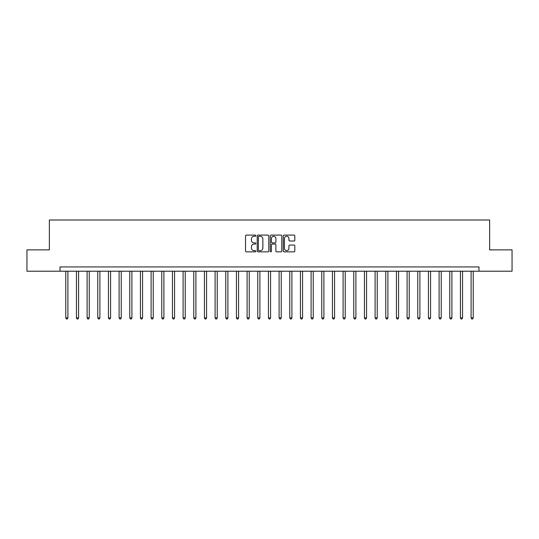 <?xml version="1.0" encoding="UTF-8"?>
<svg xmlns="http://www.w3.org/2000/svg" width="539" height="539" viewBox="0 0 539 539"><rect width="100%" height="100%" fill="white"/><g stroke="black" fill="none" stroke-linecap="round" stroke-linejoin="round"><path stroke-width="0.81" d="M255.85 235.684A0.586 0.586 0 0 0 255.264 235.098L246.363 235.098A0.835 0.835 0 0 0 245.521 235.934L245.521 251.012A0.835 0.835 0 0 0 246.363 251.848L255.264 251.848A0.586 0.586 0 0 0 255.85 251.262A0.586 0.586 0 0 0 255.264 250.675L254.112 250.675A2.682 2.682 0 0 1 251.43 248.001L251.43 246.741A2.682 2.682 0 0 1 254.112 244.059L255.264 244.059A0.586 0.586 0 0 0 255.85 243.473A0.586 0.586 0 0 0 255.264 242.887L254.112 242.887A2.682 2.682 0 0 1 251.43 240.205L251.43 238.952A2.682 2.682 0 0 1 254.112 236.271L255.264 236.271A0.586 0.586 0 0 0 255.85 235.684M293.977 241A0.835 0.835 0 0 0 294.813 240.165L294.813 235.934A0.835 0.835 0 0 0 293.977 235.098L284.093 235.098A0.835 0.835 0 0 0 283.258 235.934L283.258 251.012A0.835 0.835 0 0 0 284.093 251.848L293.977 251.848A0.835 0.835 0 0 0 294.813 251.012L294.813 245.905A0.835 0.835 0 0 0 293.977 245.063L289.746 245.063A0.835 0.835 0 0 0 288.911 245.905L288.911 248.439A2.244 2.244 0 0 1 286.667 250.675A2.244 2.244 0 0 1 284.43 248.439L284.43 238.514A2.244 2.244 0 0 1 286.667 236.271A2.244 2.244 0 0 1 288.911 238.514L288.911 240.165A0.835 0.835 0 0 0 289.746 241L293.977 241M60.018 271.205L26.95 271.205L26.95 249.874L49.352 249.874L49.352 220.006L489.648 220.006L489.648 249.874L512.05 249.874L512.05 271.205L478.982 271.205L478.982 266.94L60.018 266.94L60.018 271.205L478.982 271.205M268.766 235.934A0.835 0.835 0 0 0 267.93 235.098L258.046 235.098A0.835 0.835 0 0 0 257.211 235.934L257.211 251.012A0.835 0.835 0 0 0 258.046 251.848L267.93 251.848A0.835 0.835 0 0 0 268.766 251.012L268.766 235.934M271.07 235.098L280.954 235.098A0.835 0.835 0 0 1 281.789 235.934L281.789 251.012A0.835 0.835 0 0 1 280.954 251.848L276.723 251.848A0.835 0.835 0 0 1 275.887 251.012L275.887 244.901A0.835 0.835 0 0 0 275.052 244.059L272.242 244.059A0.835 0.835 0 0 0 271.407 244.901L271.407 251.262A0.586 0.586 0 0 1 270.821 251.848A0.586 0.586 0 0 1 270.234 251.262L270.234 235.934A0.835 0.835 0 0 1 271.07 235.098M258.969 236.271A0.586 0.586 0 0 0 258.383 236.857L258.383 250.089A0.586 0.586 0 0 0 258.969 250.675L260.182 250.675A2.682 2.682 0 0 0 262.864 248.001L262.864 238.952A2.682 2.682 0 0 0 260.182 236.271L258.969 236.271M275.887 238.555A2.244 2.244 0 0 0 273.644 236.311A2.244 2.244 0 0 0 271.407 238.555L271.407 242.051A0.835 0.835 0 0 0 272.242 242.887L275.052 242.887A0.835 0.835 0 0 0 275.887 242.051L275.887 238.555M65.778 271.205L65.778 317.882L67.907 317.882L67.907 271.205M67.907 317.882L67.267 318.994L66.418 318.994L65.778 317.882M76.444 271.205L76.444 317.882L78.573 317.882L78.573 271.205M78.573 317.882L77.933 318.994L77.084 318.994L76.444 317.882M87.109 271.205L87.109 317.882L89.238 317.882L89.238 271.205M89.238 317.882L88.598 318.994L87.749 318.994L87.109 317.882M97.775 271.205L97.775 317.882L99.904 317.882L99.904 271.205M99.904 317.882L99.27 318.994L98.415 318.994L97.775 317.882M108.44 271.205L108.44 317.882L110.576 317.882L110.576 271.205M110.576 317.882L109.936 318.994L109.08 318.994L108.44 317.882M119.106 271.205L119.106 317.882L121.241 317.882L121.241 271.205M121.241 317.882L120.601 318.994L119.746 318.994L119.106 317.882M129.771 271.205L129.771 317.882L131.907 317.882L131.907 271.205M131.907 317.882L131.267 318.994L130.411 318.994L129.771 317.882M140.436 271.205L140.436 317.882L142.572 317.882L142.572 271.205M142.572 317.882L141.932 318.994L141.077 318.994L140.436 317.882M151.102 271.205L151.102 317.882L153.238 317.882L153.238 271.205M153.238 317.882L152.598 318.994L151.742 318.994L151.102 317.882M161.774 271.205L161.774 317.882L163.903 317.882L163.903 271.205M163.903 317.882L163.263 318.994L162.414 318.994L161.774 317.882M172.44 271.205L172.44 317.882L174.569 317.882L174.569 271.205M174.569 317.882L173.929 318.994L173.08 318.994L172.44 317.882M183.105 271.205L183.105 317.882L185.234 317.882L185.234 271.205M185.234 317.882L184.594 318.994L183.745 318.994L183.105 317.882M193.77 271.205L193.77 317.882L195.906 317.882L195.906 271.205M195.906 317.882L195.266 318.994L194.411 318.994L193.77 317.882M204.436 271.205L204.436 317.882L206.572 317.882L206.572 271.205M206.572 317.882L205.932 318.994L205.076 318.994L204.436 317.882M215.101 271.205L215.101 317.882L217.237 317.882L217.237 271.205M217.237 317.882L216.597 318.994L215.741 318.994L215.101 317.882M225.767 271.205L225.767 317.882L227.903 317.882L227.903 271.205M227.903 317.882L227.263 318.994L226.407 318.994L225.767 317.882M236.432 271.205L236.432 317.882L238.568 317.882L238.568 271.205M238.568 317.882L237.928 318.994L237.072 318.994L236.432 317.882M247.098 271.205L247.098 317.882L249.234 317.882L249.234 271.205M249.234 317.882L248.594 318.994L247.738 318.994L247.098 317.882M257.77 271.205L257.77 317.882L259.899 317.882L259.899 271.205M259.899 317.882L259.259 318.994L258.41 318.994L257.77 317.882M268.435 271.205L268.435 317.882L270.565 317.882L270.565 271.205M270.565 317.882L269.924 318.994L269.076 318.994L268.435 317.882M279.101 271.205L279.101 317.882L281.23 317.882L281.23 271.205M281.23 317.882L280.59 318.994L279.741 318.994L279.101 317.882M289.766 271.205L289.766 317.882L291.902 317.882L291.902 271.205M291.902 317.882L291.262 318.994L290.406 318.994L289.766 317.882M300.432 271.205L300.432 317.882L302.568 317.882L302.568 271.205M302.568 317.882L301.928 318.994L301.072 318.994L300.432 317.882M311.097 271.205L311.097 317.882L313.233 317.882L313.233 271.205M313.233 317.882L312.593 318.994L311.737 318.994L311.097 317.882M321.763 271.205L321.763 317.882L323.899 317.882L323.899 271.205M323.899 317.882L323.259 318.994L322.403 318.994L321.763 317.882M332.428 271.205L332.428 317.882L334.564 317.882L334.564 271.205M334.564 317.882L333.924 318.994L333.068 318.994L332.428 317.882M343.094 271.205L343.094 317.882L345.229 317.882L345.229 271.205M345.229 317.882L344.589 318.994L343.734 318.994L343.094 317.882M353.766 271.205L353.766 317.882L355.895 317.882L355.895 271.205M355.895 317.882L355.255 318.994L354.406 318.994L353.766 317.882M364.431 271.205L364.431 317.882L366.56 317.882L366.56 271.205M366.56 317.882L365.92 318.994L365.071 318.994L364.431 317.882M375.097 271.205L375.097 317.882L377.226 317.882L377.226 271.205M377.226 317.882L376.586 318.994L375.737 318.994L375.097 317.882M385.762 271.205L385.762 317.882L387.898 317.882L387.898 271.205M387.898 317.882L387.258 318.994L386.402 318.994L385.762 317.882M396.428 271.205L396.428 317.882L398.564 317.882L398.564 271.205M398.564 317.882L397.923 318.994L397.068 318.994L396.428 317.882M407.093 271.205L407.093 317.882L409.229 317.882L409.229 271.205M409.229 317.882L408.589 318.994L407.733 318.994L407.093 317.882M417.759 271.205L417.759 317.882L419.894 317.882L419.894 271.205M419.894 317.882L419.254 318.994L418.399 318.994L417.759 317.882M428.424 271.205L428.424 317.882L430.56 317.882L430.56 271.205M430.56 317.882L429.92 318.994L429.064 318.994L428.424 317.882M439.096 271.205L439.096 317.882L441.225 317.882L441.225 271.205M441.225 317.882L440.585 318.994L439.73 318.994L439.096 317.882M449.762 271.205L449.762 317.882L451.891 317.882L451.891 271.205M451.891 317.882L451.251 318.994L450.402 318.994L449.762 317.882M460.427 271.205L460.427 317.882L462.556 317.882L462.556 271.205M462.556 317.882L461.916 318.994L461.067 318.994L460.427 317.882M471.093 271.205L471.093 317.882L473.222 317.882L473.222 271.205M473.222 317.882L472.582 318.994L471.733 318.994L471.093 317.882"/></g></svg>
